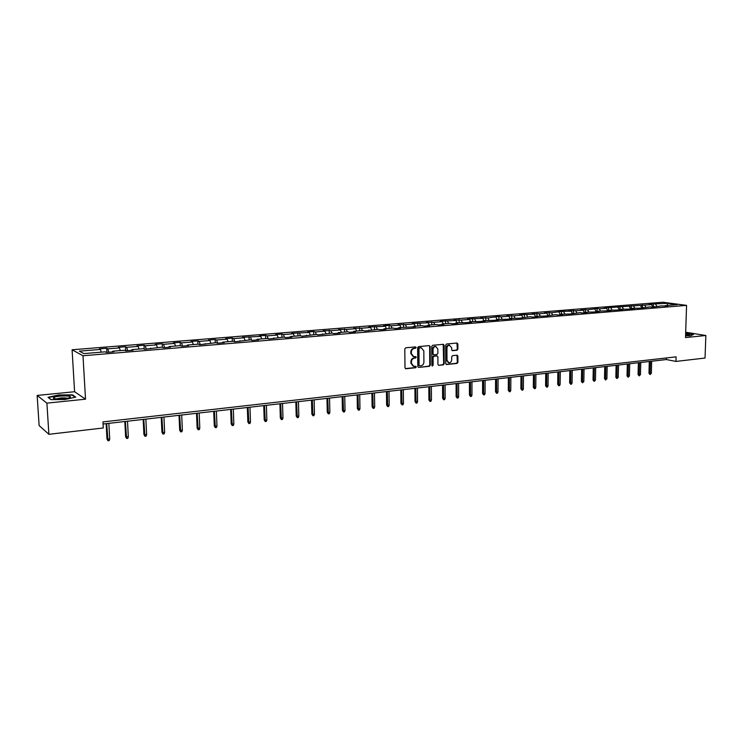 <?xml version="1.0" encoding="UTF-8"?>
<svg xmlns="http://www.w3.org/2000/svg" width="743" height="743" viewBox="0 0 743 743"><rect width="100%" height="100%" fill="white"/><g stroke="black" fill="none" stroke-linecap="round" stroke-linejoin="round"><path stroke-width="1.11" d="M416.164 347.566L415.513 346.897L405.724 347.808L404.805 348.95L404.991 367.804L405.919 368.751L415.681 367.739L416.312 366.94L415.783 366.28L413.897 366.41L411.446 363.383L411.436 361.813C411.594 359.77 412.569 358.563 414.343 358.191L416.238 357.272L415.699 356.603L413.851 356.733L411.362 353.668L411.353 352.098C411.511 350.055 412.486 348.848 414.269 348.476L416.164 347.566M413.164 356.566L410.833 353.529L410.823 351.959C410.981 349.916 411.956 348.708 413.73 348.337L414.993 348.226L415.411 346.907M405.362 368.602L415.142 367.581L415.578 366.29M413.201 366.243L410.916 363.234L410.907 361.665C411.065 359.631 412.031 358.423 413.814 358.042L415.068 357.922L415.495 356.612M449.106 345.049L451.679 347.705L451.679 349.73L452.431 350.668L457.01 350.241L457.883 349.136L457.874 343.972L456.991 343.034L446.58 344L445.689 345.114L445.754 363.587L446.487 364.516L457.029 363.438L457.902 362.333L457.892 356.12L457.149 355.191L452.58 355.628L451.698 356.742L451.707 359.835C451.503 361.72 450.592 362.714 448.958 362.807L446.98 360.318L446.942 348.161C447.137 346.284 448.048 345.291 449.654 345.179L449.106 345.049C447.49 345.161 446.589 346.145 446.394 348.021L446.942 348.161M685.51 337.582L705.85 335.502L705.042 358.052L675.963 361.423L676.111 356.854L102.943 421.913L103.277 427.987L48.889 434.302L46.893 403.143L85.519 399.177L82.993 355.758L686.569 305.373L685.51 337.582M430.197 346.563L429.287 345.616L418.56 346.609L417.65 347.743L417.798 366.475L418.55 367.423L429.408 366.308L430.299 365.184L430.197 346.563L429.259 345.616M432.667 345.3L443.237 344.315L444.138 345.263L444.203 363.745L443.311 364.869L438.667 365.333L437.924 364.395L437.887 356.891L436.986 355.943L433.986 356.241L433.095 357.364L433.132 365.203L432.398 365.993L431.878 365.333L431.776 346.414L432.667 345.3M82.993 355.758L72.09 349.767L662.905 302.234L686.569 305.373M653.292 307.11L653.385 303.971L649.178 304.314L651.462 304.63L604.226 307.955L606.446 308.289L599.304 308.865L597.093 308.531L587.583 309.822L580.85 309.85L583.032 310.193L575.704 310.788L568.924 310.815L571.098 311.159L561.513 311.419L551.464 312.757L544.591 312.794L546.727 313.147L539.093 313.769L532.183 313.797L534.291 314.159L519.589 314.818L521.688 315.181L513.84 315.821L506.828 315.849L508.899 316.221L500.949 316.871L498.887 316.49L487.872 317.93L480.777 317.958L482.801 318.348L467.468 319.035L469.474 319.425L461.171 320.103L453.973 320.131L455.951 320.53L440.283 321.245L442.234 321.645L433.698 322.341L426.389 322.369L428.321 322.778L412.3 323.511L414.204 323.92L405.409 324.635L398.007 324.663L399.873 325.09L390.957 325.815L389.1 325.388L383.499 325.843L385.338 326.27L368.779 327.041L370.581 327.468L361.395 328.22L353.826 328.248L355.609 328.685L346.275 329.446L338.659 329.474L340.405 329.92L330.932 330.691L323.251 330.728L324.97 331.183L315.348 331.963L313.657 331.499L307.621 331.991L309.292 332.455L291.739 333.282L293.374 333.746L283.454 334.554L281.838 334.081L275.607 334.582L277.204 335.065L267.136 335.882L265.557 335.399L259.223 335.91L260.784 336.403L242.58 337.266L244.103 337.759L233.701 338.604L232.215 338.102L225.677 338.632L227.154 339.133L216.584 339.997L215.136 339.486L208.495 340.025L209.935 340.535L199.189 341.409L197.787 340.888L191.044 341.436L192.428 341.956L181.515 342.848L180.159 342.319L173.295 342.876L174.633 343.405L163.544 344.306L162.234 343.777L155.259 344.334L156.55 344.873L145.275 345.792L144.012 345.254L136.926 345.82L138.161 346.368L126.7 347.306L125.493 346.749L118.286 347.334L119.465 347.891L107.809 348.839L106.658 348.272L99.321 348.866L100.454 349.433L79.362 351.151L83.894 353.603L105.246 351.838L106.416 352.423L113.883 351.81L112.685 351.225L112.518 351.922M653.385 303.971L667.474 303.33L677.189 304.621L665.319 305.596L667.669 305.921L661.084 305.949L652.326 307.193L649.995 306.859L641.07 308.122L631.764 308.373L634.067 308.698L629.665 309.069L620.284 309.32L622.569 309.655L618.111 310.026L608.647 310.277L610.922 310.62L596.852 311.252L599.109 311.596L594.521 311.976L584.899 312.236L587.137 312.589L582.493 312.979L580.264 312.617L570.299 313.983L560.501 314.252L562.711 314.614L557.928 315.013L555.736 314.642L545.39 316.054L535.424 316.323L537.588 316.694L532.685 317.103L530.53 316.722L519.784 318.171L509.642 318.45L511.76 318.84L506.707 319.258L496.473 319.536L498.572 319.927L493.445 320.354L483.117 320.642L485.198 321.041L479.997 321.468L469.576 321.756L471.619 322.165L466.344 322.601L455.83 322.889L457.846 323.307L452.496 323.744L450.49 323.335L441.881 324.041L443.877 324.459L438.444 324.914L436.457 324.496L427.727 325.211L429.695 325.638L424.188 326.093L422.228 325.666L413.359 326.4L415.3 326.827L398.787 327.607L400.691 328.044L395.016 328.508L393.121 328.072L383.982 328.824L385.868 329.27L380.1 329.743L378.233 329.298L364.962 330.997L363.123 330.551L353.714 331.322L355.526 331.787L349.581 332.279L347.78 331.815L338.223 332.604L339.997 333.068L333.969 333.57L332.205 333.096L318.106 334.879L316.379 334.406L301.992 336.217L300.302 335.734L290.29 336.56L291.953 337.053L285.628 337.573L283.975 337.081L269.003 338.957L267.387 338.455L257.05 339.3L258.638 339.811L252.1 340.35L250.53 339.839L234.937 341.78L233.404 341.26L222.724 342.142L224.228 342.662L217.476 343.22L215.999 342.69L199.737 344.696L198.297 344.158L187.264 345.068L188.666 345.606L181.691 346.182L180.308 345.644L169.088 346.563L170.444 347.12L163.349 347.705L162.011 347.148L144.699 349.256L143.418 348.69L131.808 349.647L133.062 350.213L125.725 350.826L125.493 346.749M112.685 351.225L124.49 350.25L125.725 350.826M652.967 307.138L651.462 304.63M645.89 307.203L644.683 305.178M654.277 306.506L653.84 307.063M641.924 308.048L640.429 305.522M634.763 308.122L633.565 306.079M643.094 307.435L642.658 307.992M630.733 308.977L629.247 306.432M623.488 309.051L622.29 306.998M631.764 308.373L631.336 308.93M619.402 309.915L617.916 307.351M612.065 309.998L610.876 307.927M620.284 309.32L619.857 309.877M607.923 310.871L606.446 308.289M600.493 310.955L599.304 308.865M608.647 310.277L608.22 310.843M596.285 311.837L594.818 309.237M588.762 311.921L587.583 309.822M596.852 311.252L596.434 311.819M584.899 312.236L584.49 312.812L583.032 310.193M576.874 312.896L575.704 310.788M572.481 313.676L571.098 311.159M564.829 313.899L563.668 311.763M572.788 313.24L572.379 313.815M560.296 314.549L558.996 312.144M552.625 314.902L551.464 312.757M560.501 314.252L560.101 314.828M547.953 315.431L546.727 313.147M540.245 315.924L539.093 313.769M548.055 315.283L547.656 315.859M535.034 316.908L535.424 316.323L534.291 314.159M527.697 316.964L526.555 314.781M522.821 317.363L521.688 315.181M514.973 318.013L513.84 315.821M522.626 317.382L522.236 317.967M510.032 318.422L508.899 316.221M502.073 319.072L500.949 316.871M509.642 318.45L509.261 319.044M497.067 319.49L495.943 317.27M488.996 320.159L487.872 317.93M496.473 319.536L496.101 320.131M483.916 320.577L482.801 318.348M475.724 321.255L474.619 319.007M483.117 320.642L482.746 321.236M470.57 321.673L469.474 319.425M462.267 322.36L461.171 320.103M469.576 321.756L469.204 322.36M457.047 322.796L455.951 320.53M448.623 323.493L447.527 321.208M455.83 322.889L455.468 323.502M443.32 323.929L442.234 321.645M434.776 324.635L433.698 322.341M441.881 324.041L441.528 324.654M429.398 325.072L428.321 322.778M420.724 325.796L419.656 323.474M427.727 325.211L427.374 325.833M415.263 326.242L414.204 323.92M406.467 326.966L405.409 324.635M413.359 326.4L413.024 327.022M400.932 327.422L399.873 325.09M391.998 328.165L390.957 325.815M398.787 327.607L398.452 328.23M386.379 328.629L385.338 326.27M377.314 329.372L376.283 327.004M383.982 328.824L383.657 329.455M371.611 329.846L370.581 327.468M362.417 330.607L361.395 328.22M368.965 330.068L368.639 330.7M356.621 331.081L355.609 328.685M347.287 331.852L346.275 329.446M353.714 331.322L353.399 331.963M341.409 332.344L340.405 329.92M331.926 333.124L330.932 330.691M338.223 332.604L337.916 333.245M325.954 333.616L324.97 331.183M316.332 334.415L315.348 331.963M322.49 333.904L322.193 334.545M310.268 334.907L309.292 332.455M300.525 335.799L299.522 333.245M306.515 335.223L306.227 335.864M294.339 336.226L293.374 333.746M284.476 337.229L283.454 334.554M290.29 336.56L290.011 337.211M278.151 337.563L277.204 335.065M268.186 338.697L267.136 335.882M273.805 337.926L273.526 338.576M261.712 338.919L260.784 336.403M251.626 340.201L250.549 337.229M257.05 339.3L256.79 339.969M245.014 340.294L244.103 337.759M234.816 341.734L233.701 338.604M240.026 340.712L239.775 341.371M228.055 341.696L227.154 339.133M217.69 343.201L216.584 339.997M222.724 342.142L222.482 342.811M210.808 343.127L209.935 340.535M200.276 344.65L199.189 341.409M205.142 343.591L204.91 344.26M193.291 344.566L192.428 341.956M182.574 346.117L181.515 342.848M187.264 345.068L187.041 345.746M175.478 346.043L174.633 343.405M164.574 347.603L163.544 344.306M169.088 346.563L168.884 347.25M157.377 347.538L156.55 344.873M146.278 349.117L145.275 345.792M150.606 348.096L150.411 348.783M138.969 349.052L138.161 346.368M127.675 350.659L126.7 347.306M131.808 349.647L131.622 350.334M120.245 350.603L119.465 347.891M108.757 352.228L107.809 348.839M101.215 352.173L100.454 349.433M85.519 399.177L74.597 391.728L37.15 395.434L46.893 403.143M37.15 395.434L39.119 425.544L48.889 434.302M705.85 335.502L685.687 332.232M74.597 391.728L72.09 349.767M103.063 424.012L666.369 359.547L675.963 361.423M667.307 305.438L667.474 303.33M656.877 306.292L655.67 304.286M665.319 305.596L664.874 306.153M666.415 357.95L666.369 359.547M106.881 352.386L106.658 348.272M144.198 349.034L144.012 345.254M162.392 347.306L162.234 343.777M180.298 345.644L180.159 342.319M197.926 344.185L197.787 340.888M215.266 342.755L215.136 339.486M232.327 341.343L232.215 338.102M249.119 339.96L249.016 336.737M265.65 338.594L265.557 335.399M281.931 337.248L281.838 334.081M297.952 335.929L297.869 332.78M313.732 334.629L313.657 331.499M329.27 333.338L329.205 330.245M344.576 332.075L344.52 329M359.649 330.83L359.603 327.784M374.509 329.604L374.463 326.576M389.137 328.397L389.1 325.388M403.56 327.208L403.533 324.217M417.77 326.038L417.752 323.066M431.776 324.877L431.757 321.933M445.577 323.744L445.568 320.818M459.193 322.62L459.183 319.713M472.604 321.505L472.604 318.626M485.829 320.419L485.838 317.549M498.878 319.341L498.887 316.49M511.741 318.273L511.76 315.45M524.428 317.233L524.456 314.419M536.948 316.193L536.975 313.407M549.291 315.181L549.328 312.404M561.467 314.168L561.513 311.419M573.485 313.184L573.531 310.444M585.345 312.199L585.391 309.487M597.047 311.233L597.093 308.531M608.591 310.351L608.647 307.602M619.978 309.71L620.052 306.673M631.225 308.939L631.309 305.763M642.333 308.02L642.416 304.862M65.022 399.511L75.73 397.106L72.498 394.849L58.781 394.951L48.007 397.31L51.007 399.613L65.022 399.511M685.566 335.817L690.535 335.78L693.47 334.526L685.65 333.366M72.535 395.406L72.498 394.849M418.718 367.423L428.86 366.16L429.76 365.036L429.649 346.433M419.572 347.975L418.941 348.773L419.061 365.203L419.591 365.862L421.021 365.732C422.786 365.352 423.742 364.144 423.909 362.12L423.835 350.91L421.346 347.854L419.033 347.845L418.402 348.634L418.941 348.773M419.414 365.816L418.523 365.054L418.402 348.634M421.467 347.863L420.9 347.854M419.033 347.845L420.362 347.715M438.816 365.333L442.763 364.72L443.655 363.606L443.2 344.315M436.828 355.869L433.438 356.101L432.547 357.225L432.593 365.054L433.132 365.203M432.064 365.816L432.593 365.054M437.85 349.08L435.807 346.535C434.163 346.637 433.243 347.64 433.048 349.535L433.076 353.854L433.977 354.801L436.986 354.504L437.878 353.38L437.85 349.08M435.844 346.544L435.259 346.405C433.624 346.507 432.705 347.51 432.51 349.396L433.048 349.535M433.596 354.736L432.528 353.714L432.51 349.396M452.05 350.529L456.453 350.102L457.326 348.996L456.936 343.034M448.373 362.658L446.432 360.169L446.394 348.021M446.106 364.367L456.471 363.299L457.344 362.185L456.973 355.191M109.713 439.141L109.184 440.618L107.986 440.766L106.983 438.974L109.713 439.141L108.849 423.352M107.986 440.766L106.676 423.603M106.983 438.974L106.138 423.659M69.972 397.394C73.548 395.387 56.784 395.508 53.793 397.514L53.403 397.895C52.4 399.428 64.938 399.344 69.062 397.793L69.972 397.394M67.464 398.229C63.749 397.561 60.081 397.793 56.44 398.935L56.44 398.935M51.137 399.613L48.453 397.551L58.892 395.267L72.192 395.165L75.154 397.236M685.575 335.585L689.086 335.186C689.931 334.749 688.78 334.387 685.622 334.09M685.64 333.579L693.07 334.694M686.421 335.548L685.585 335.437M128.325 436.875L127.796 438.351L126.616 438.491L125.604 436.717L128.325 436.875L127.508 421.216M126.616 438.491L125.372 421.457M125.604 436.717L124.815 421.522M146.631 434.655L146.102 436.113L144.941 436.252L143.919 434.497L146.631 434.655L145.869 419.117M144.941 436.252L143.77 419.358M143.919 434.497L143.176 419.423M164.649 432.463L164.11 433.912L162.968 434.051L161.946 432.305L164.649 432.463L163.934 417.046M162.968 434.051L161.863 417.287M161.946 432.305L161.25 417.352M182.369 430.308L181.831 431.748L180.707 431.887L179.676 430.16L182.369 430.308L181.701 415.012M180.707 431.887L179.667 415.244M179.676 430.16L179.026 415.318M199.802 428.191L199.263 429.621L198.158 429.751L197.118 428.042L199.802 428.191L199.18 413.015M198.158 429.751L197.183 413.247M197.118 428.042L196.514 413.322M216.965 426.101L216.427 427.522L215.331 427.652L214.29 425.962L216.965 426.101L216.389 411.046M215.331 427.652L214.411 411.269M214.29 425.962L213.724 411.353M233.85 424.058L233.311 425.46L232.234 425.59L231.194 423.909L233.85 424.058L233.321 409.105M232.234 425.59L231.379 409.328M231.194 423.909L230.664 409.412M250.475 422.033L249.936 423.426L248.877 423.556L247.828 421.894L250.475 422.033L249.982 407.201M248.877 423.556L248.078 407.415M247.828 421.894L247.345 407.498M266.848 420.046L266.3 421.43L265.26 421.56L264.202 419.906L266.848 420.046L266.393 405.325M265.26 421.56L264.517 405.539M264.202 419.906L263.756 405.622M282.962 418.086L282.414 419.461L281.393 419.591L280.325 417.947L282.962 418.086L282.544 403.468M281.393 419.591L280.696 403.681M280.325 417.947L279.925 403.774M298.825 416.154L298.287 417.529L297.274 417.65L296.206 416.024L298.825 416.154L298.454 401.647M297.274 417.65L296.633 401.861M296.206 416.024L295.844 401.954M314.456 414.26L313.908 415.616L312.914 415.736L311.846 414.13L314.456 414.26L314.122 399.855M312.914 415.736L312.329 400.068M311.846 414.13L311.512 400.161M329.855 412.393L329.298 413.74L328.322 413.86L327.254 412.263L329.855 412.393L329.548 398.09M328.322 413.86L327.784 398.294M327.254 412.263L326.957 398.387M345.012 410.545L344.464 411.882L343.498 412.003L342.421 410.424L345.012 410.545L344.752 396.353M343.498 412.003L343.006 396.548M342.421 410.424L342.161 396.651M359.956 408.734L359.398 410.062L358.451 410.173L357.374 408.604L359.956 408.734L359.723 394.635M358.451 410.173L358.005 394.839M357.374 408.604L357.142 394.932M374.676 406.941L374.119 408.26L373.181 408.381L372.104 406.82L374.676 406.941L374.472 392.954M373.181 408.381L372.782 393.14M372.104 406.82L371.909 393.242M389.174 405.176L388.626 406.495L387.697 406.607L386.62 405.056L389.174 405.176L389.016 391.292M387.697 406.607L387.344 391.477M386.62 405.056L386.453 391.58M403.468 403.44L402.92 404.749L402.009 404.861L400.923 403.328L403.468 403.44L403.338 389.648M402.009 404.861L401.694 389.834M400.923 403.328L400.783 389.936M417.557 401.731L416.999 403.022L416.108 403.133L415.021 401.619L417.557 401.731L417.455 388.032M416.108 403.133L415.839 388.217M415.021 401.619L414.91 388.32M431.442 400.04L430.894 401.331L430.002 401.434L428.915 399.929L431.442 400.04L431.367 386.444M430.002 401.434L429.779 386.62M428.915 399.929L428.841 386.731M445.131 398.378L444.583 399.66L443.71 399.762L442.614 398.267L445.131 398.378L445.094 384.865M443.71 399.762L443.515 385.05M442.614 398.267L442.568 385.162M458.635 396.743L458.078 398.007L457.214 398.109L456.118 396.632L458.635 396.743L458.617 383.323M457.214 398.109L457.066 383.499M456.118 396.632L456.1 383.611M471.944 395.127L471.387 396.381L470.533 396.483L469.437 395.016L471.944 395.127L471.954 381.791M470.533 396.483L470.421 381.967M469.437 395.016L469.437 382.078M485.058 393.53L484.501 394.784L483.665 394.886L482.569 393.418L485.058 393.53L485.095 380.286M483.665 394.886L483.591 380.462M482.569 393.418L482.597 380.574M498.005 391.96L497.448 393.196L496.621 393.298L495.525 391.849L498.005 391.96L498.07 378.809M496.621 393.298L496.575 378.976M495.525 391.849L495.572 379.088M510.766 390.409L510.209 391.645L509.401 391.737L508.296 390.298L510.766 390.409L510.859 377.342M509.401 391.737L509.392 377.509M508.296 390.298L508.37 377.63M523.36 388.877L522.803 390.103L522.004 390.205L520.899 388.775L523.36 388.877L523.471 375.902M522.004 390.205L522.023 376.06M520.899 388.775L521.001 376.181M535.777 387.363L535.22 388.589L534.431 388.682L533.325 387.261L535.777 387.363L535.917 374.472M534.431 388.682L534.486 374.639M533.325 387.261L533.455 374.76M548.037 385.877L547.48 387.084L546.69 387.187L545.585 385.775L548.037 385.877L548.195 373.07M546.69 387.187L546.783 373.227M545.585 385.775L545.734 373.348M560.12 384.41L559.563 385.608L558.792 385.71L557.687 384.307L560.12 384.41L560.306 371.686M558.792 385.71L558.912 371.844M557.687 384.307L557.854 371.964M572.054 382.961L571.497 384.159L570.735 384.252L569.63 382.859L572.054 382.961L572.259 370.311M570.735 384.252L570.884 370.469M569.63 382.859L569.816 370.59M583.831 381.531L582.521 382.812L581.407 381.438L583.831 381.531L584.044 368.965M582.521 382.812L582.698 369.122M581.407 381.438L581.62 369.243M595.449 380.119L594.149 381.391L593.035 380.026L595.449 380.119L595.691 367.636M594.149 381.391L594.354 367.785M593.035 380.026L593.267 367.906M606.91 378.726L605.629 379.989L604.514 378.633L606.91 378.726L607.18 366.318M605.629 379.989L605.861 366.466M604.514 378.633L604.765 366.596M618.232 377.351L616.95 378.605L615.845 377.258L618.232 377.351L618.52 365.017M616.95 378.605L617.21 365.166M615.845 377.258L616.114 365.296M629.405 375.986L628.141 377.24L627.027 375.902L629.405 375.986L629.711 363.736M628.141 377.24L628.429 363.884M627.027 375.902L627.315 364.014M640.438 374.648L639.184 375.884L638.07 374.565L640.438 374.648L640.763 362.473M639.184 375.884L639.491 362.621M638.07 374.565L638.376 362.751M651.332 373.33L650.079 374.556L648.973 373.237L651.332 373.33L651.667 361.228M650.079 374.556L650.422 361.367M648.973 373.237L649.298 361.497M413.73 348.337L414.269 348.476M410.823 351.959L411.353 352.098M410.833 353.529L411.362 353.668M415.068 357.922L415.606 358.061M413.814 358.042L414.343 358.191M410.907 361.665L411.436 361.813M410.916 363.234L411.446 363.383M415.142 367.581L415.681 367.739M405.39 368.593L405.919 368.751M414.993 348.226L415.532 348.356M429.76 365.036L430.299 365.184M428.86 366.16L429.408 366.308M418.523 365.054L419.061 365.203M443.58 345.124L444.138 345.263M443.655 363.606L444.203 363.745M442.763 364.72L443.311 364.869M436.447 355.804L436.986 355.943M433.438 356.101L433.986 356.241M432.547 357.225L433.095 357.364M432.528 353.714L433.076 353.854M456.453 350.102L457.01 350.241M452.088 350.557L452.571 350.668M446.432 360.169L446.98 360.318M457.335 355.981L457.892 356.12M457.344 362.185L457.902 362.333M456.471 363.299L457.029 363.438M446.125 364.386L446.636 364.516M457.316 343.842L457.874 343.972M457.326 348.996L457.883 349.136M420.807 347.715L421.346 347.854M436.587 355.804L437.135 355.943M435.259 346.405L435.807 346.535M55.363 398.824L53.403 397.895"/></g></svg>
